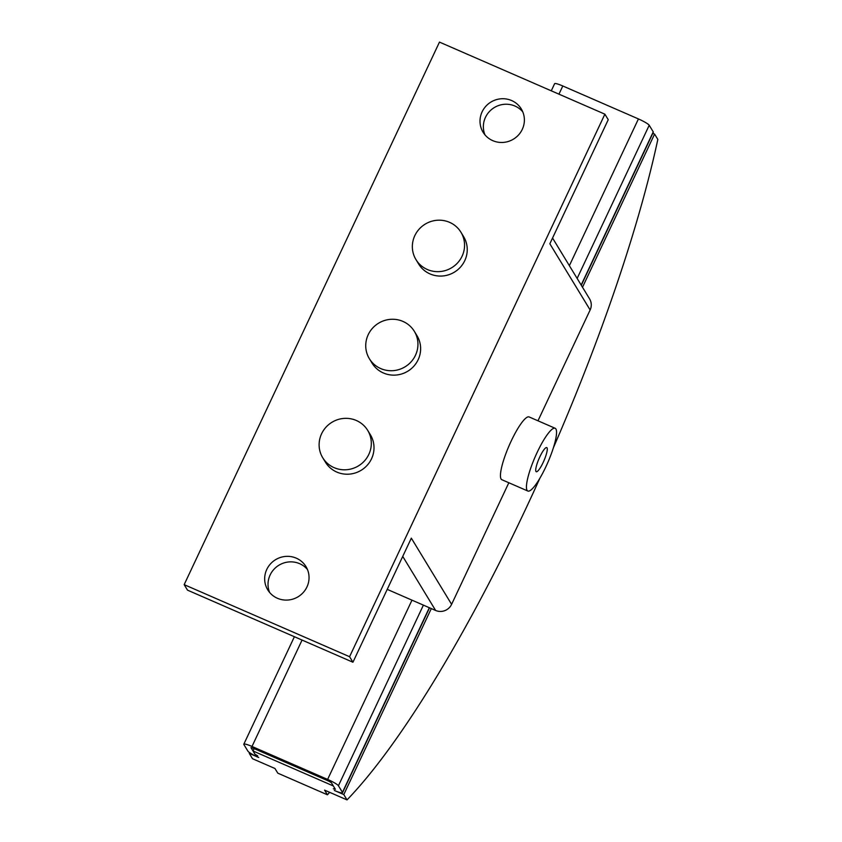 <?xml version="1.0" encoding="UTF-8"?>
<svg xmlns="http://www.w3.org/2000/svg" width="842" height="842" viewBox="0 0 842 842"><rect width="100%" height="100%" fill="white"/><g stroke="black" fill="none" stroke-linecap="round" stroke-linejoin="round"><path stroke-width="1.26" d="M522.777 111.86A22.376 21.692 -31.3 0 0 514.988 106.06A22.376 21.692 -31.3 0 0 490.297 110.639A22.376 21.692 -31.3 0 0 484.971 134.857M511.631 100.545A22.376 21.692 148.7 0 1 521.303 108.965A22.376 21.692 148.7 0 1 518.609 134.878A22.376 21.692 148.7 0 1 492.759 140.646A22.376 21.692 148.7 0 1 483.076 132.226A22.376 21.692 148.7 0 1 485.781 106.324A22.376 21.692 148.7 0 1 511.631 100.545M307.435 569.476A22.376 21.692 -31.3 0 0 299.647 563.687A22.376 21.692 -31.3 0 0 274.966 568.266A22.376 21.692 -31.3 0 0 269.629 592.484M296.289 558.172A22.376 21.692 148.7 0 1 305.972 566.592A22.376 21.692 148.7 0 1 303.267 592.494A22.376 21.692 148.7 0 1 277.418 598.273A22.376 21.692 148.7 0 1 267.745 589.853A22.376 21.692 148.7 0 1 270.44 563.94A22.376 21.692 148.7 0 1 296.289 558.172M527.818 491.023L501.832 479.698A34.217 6.936 -66.5 0 1 501.074 478.993A34.217 6.936 -66.5 0 1 510.126 443.345A34.217 6.936 -66.5 0 1 529.165 416.958L555.162 428.283A34.217 6.936 113.5 0 0 536.122 454.669A34.217 6.936 113.5 0 0 527.06 490.318A34.217 6.936 113.5 0 0 527.818 491.023A34.217 6.936 113.5 0 0 546.868 464.637A34.217 6.936 113.5 0 0 555.92 428.988A34.217 6.936 113.5 0 0 555.162 428.283M535.944 471.446A13.156 2.663 -66.5 0 1 539.427 457.743A13.156 2.663 -66.5 0 1 546.753 447.586A13.156 2.663 -66.5 0 1 547.047 447.86A13.156 2.663 -66.5 0 1 543.564 461.574A13.156 2.663 -66.5 0 1 536.238 471.72A13.156 2.663 -66.5 0 1 535.944 471.446M356.324 420.484A26.323 25.523 -31.3 0 0 325.917 427.273A26.323 25.523 -31.3 0 0 322.728 457.753A26.323 25.523 -31.3 0 0 334.116 467.657A26.323 25.523 -31.3 0 0 364.523 460.858A26.323 25.523 -31.3 0 0 367.701 430.388A26.323 25.523 -31.3 0 0 356.324 420.484M367.701 430.388L370.396 434.798A26.323 25.523 148.7 0 1 367.207 465.279A26.323 25.523 148.7 0 1 336.8 472.067A26.323 25.523 148.7 0 1 325.422 462.163L322.728 457.753M402.939 321.412A26.323 25.523 -31.3 0 0 372.532 328.201A26.323 25.523 -31.3 0 0 369.354 358.681A26.323 25.523 -31.3 0 0 380.742 368.585A26.323 25.523 -31.3 0 0 411.149 361.786A26.323 25.523 -31.3 0 0 414.327 331.316A26.323 25.523 -31.3 0 0 402.939 321.412M414.327 331.316L417.011 335.726A26.323 25.523 148.7 0 1 413.832 366.207A26.323 25.523 148.7 0 1 383.426 372.995A26.323 25.523 148.7 0 1 372.038 363.091L369.354 358.681M449.554 222.33A26.323 25.523 -31.3 0 0 419.148 229.129A26.323 25.523 -31.3 0 0 415.969 259.61A26.323 25.523 -31.3 0 0 427.357 269.514A26.323 25.523 -31.3 0 0 457.764 262.715A26.323 25.523 -31.3 0 0 460.942 232.245A26.323 25.523 -31.3 0 0 449.554 222.33M460.942 232.245L463.626 236.655A26.323 25.523 148.7 0 1 460.448 267.135A26.323 25.523 148.7 0 1 430.041 273.924A26.323 25.523 148.7 0 1 418.663 264.02L415.969 259.61M537.975 420.8L590.137 309.961A12.104 11.735 -31.3 0 0 589.611 298.931L552.552 238.033M387.225 589.368L435.63 610.461A12.104 11.735 -31.3 0 0 451.607 604.346L508.831 482.75M184.166 584.643L439.471 42.1L604.882 114.175L349.577 656.718L184.166 584.643L187.524 590.158L352.935 662.233L411.328 538.154L451.607 604.346M590.137 309.961L549.847 243.77L608.24 119.69L604.882 114.175M349.577 656.718L352.935 662.233M294.395 636.72L243.822 744.191A10.525 1.452 25.2 0 0 243.896 744.56L247.927 751.18A10.525 1.452 25.2 0 0 258.715 757.495L249.264 753.379L249.611 752.653M335.358 789.27L333.327 788.796L335.358 789.27L331.327 782.65L328.633 781.071L253.01 748.128L250.979 747.643L255.01 754.264L257.715 755.842L255.01 754.264L253 750.959L333.337 785.965M329.654 792.322A473.804 96.02 -66.5 0 1 327.422 794.795L277.807 773.167L274.955 768.493L252.505 758.716L249.264 753.379M327.422 794.795L324.58 790.122L347.03 799.9L343.789 794.564L334.337 790.449A10.525 1.452 25.2 0 0 342.515 792.722A10.525 1.452 25.2 0 0 342.441 792.364L338.421 785.744A10.525 1.452 25.2 0 0 327.622 779.418L252 746.465A10.525 1.452 25.2 0 0 243.822 744.191M652.813 133.31L654.592 134.089L657.834 139.414A460.121 93.241 113.5 0 1 553.426 447.67M654.592 134.089L582.506 287.259M431.304 608.577L343.789 794.564M347.03 799.9A460.121 93.241 113.5 0 0 539.859 478.267M253 750.959L254.105 748.601M551.278 90.82L554.615 83.705A10.525 1.452 -154.8 0 1 562.803 85.979L638.425 118.933L569.371 265.672M581.306 285.28L653.318 132.247A10.525 1.452 -154.8 0 0 653.245 131.878L649.214 125.258A10.525 1.452 -154.8 0 0 638.425 118.933M402.739 556.415L435.63 610.461M562.803 85.979L558.951 94.167M302.067 640.067L252 746.465M411.98 600.157L327.622 779.418M649.214 125.258L577.138 278.439M423.4 605.135L338.421 785.744M653.245 131.878L581.159 285.059M429.336 607.713L342.441 792.364M429.536 607.808L342.515 792.722"/></g></svg>

